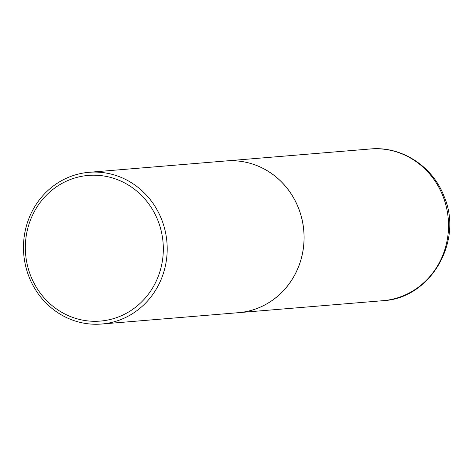 <?xml version="1.0" encoding="UTF-8"?>
<svg xmlns="http://www.w3.org/2000/svg" width="473" height="473" viewBox="0 0 473 473"><rect width="100%" height="100%" fill="white"/><g stroke="black" fill="none" stroke-linecap="round" stroke-linejoin="round"><path stroke-width="0.71" d="M238.504 312.677A76.123 71.843 -94.7 0 0 238.528 312.671A76.123 71.843 -94.7 0 0 298.481 207.966A76.123 71.843 -94.7 0 0 225.946 160.95A76.123 71.843 -94.7 0 0 225.917 160.956M101.63 324.029L238.481 312.677A76.123 71.843 -94.7 0 0 298.433 207.972A76.123 71.843 -94.7 0 0 225.893 160.956L89.042 172.308A76.123 71.843 -94.7 0 0 29.09 277.012A76.123 71.843 -94.7 0 0 101.63 324.029A76.123 71.843 -94.7 0 0 161.583 219.324A76.123 71.843 -94.7 0 0 89.042 172.308M157.929 220.56A73.079 68.969 -94.7 0 0 67.568 180.656A73.079 68.969 -94.7 0 0 30.739 275.942A73.079 68.969 -94.7 0 0 121.1 315.852A73.079 68.969 -94.7 0 0 157.929 220.56M370.365 148.971C401.4 145.921 432.659 166.224 443.993 196.183C463.717 241.041 430.808 298.469 382.953 300.692A76.123 71.843 -94.7 0 0 442.905 195.988A76.123 71.843 -94.7 0 0 370.365 148.971L225.946 160.95M382.953 300.692L238.528 312.671"/></g></svg>
